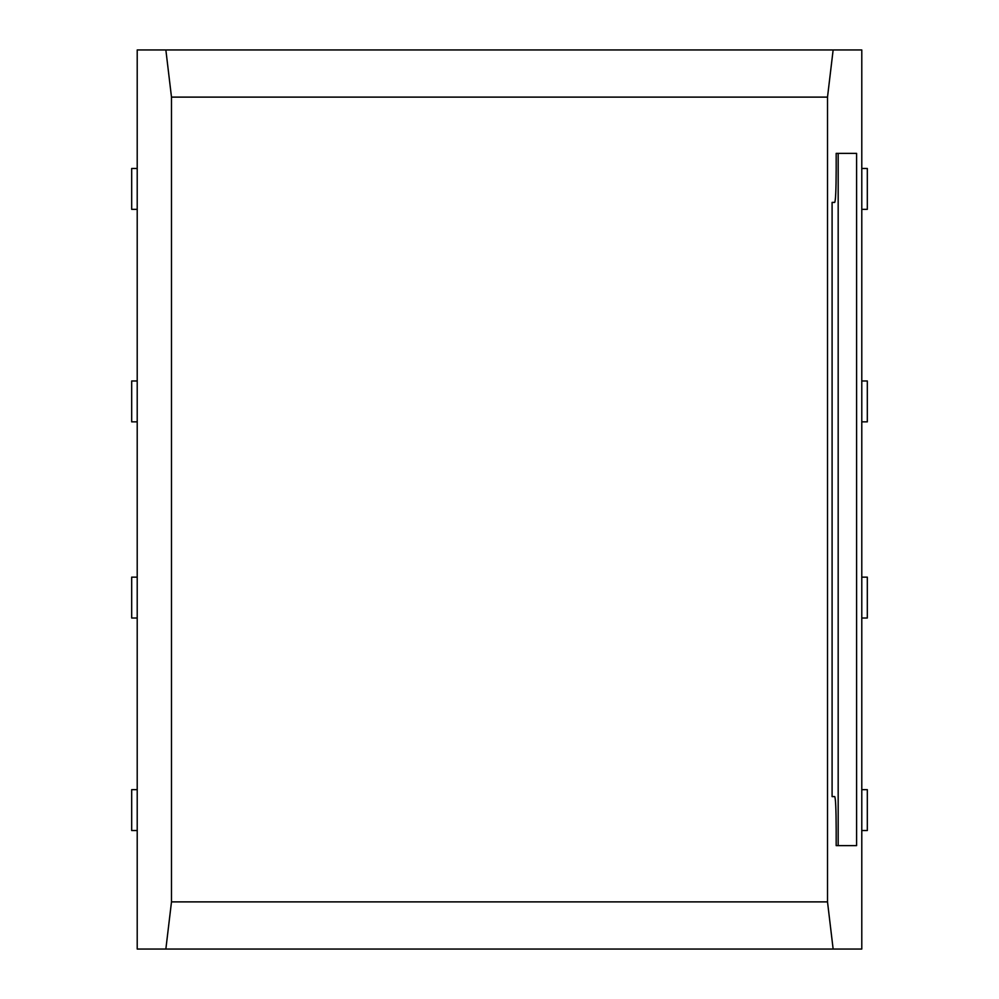 <?xml version="1.0" encoding="UTF-8"?>
<svg xmlns="http://www.w3.org/2000/svg" width="999" height="999" viewBox="0 0 999 999"><rect width="100%" height="100%" fill="white"/><g stroke="black" fill="none" stroke-linecap="round" stroke-linejoin="round"><path stroke-width="1.5" d="M137.213 380.981L131.681 380.981L131.681 421.853L137.213 421.853M861.787 618.019L867.319 618.019L867.319 577.147L861.787 577.147M861.787 209.34L867.319 209.34L867.319 168.469L861.787 168.469M861.787 421.853L867.319 421.853L867.319 380.981L861.787 380.981M861.787 830.531L867.319 830.531L867.319 789.66L861.787 789.66M165.859 949.05L137.213 949.05L137.213 49.95L833.141 49.95L827.509 97.115L827.509 901.885L171.491 901.885L165.859 949.05L833.141 949.05L827.509 901.885M833.141 49.95L861.787 49.95L861.787 949.05L833.141 949.05M834.727 202.397L832.092 202.397L834.727 202.397C835.614 200.749 836.101 189.847 836.175 169.705L836.175 153.371L856.593 153.371L856.593 845.629L836.175 845.629L836.175 829.295C836.101 809.153 835.614 798.251 834.727 796.603L832.092 796.603L834.727 796.603M832.092 202.397L832.092 796.603M838.173 845.629L838.173 153.371M827.509 97.115L171.491 97.115L165.859 49.95M171.491 97.115L171.491 901.885M137.213 168.469L131.681 168.469L131.681 209.34L137.213 209.34M137.213 618.019L131.681 618.019L131.681 577.147L137.213 577.147M137.213 830.531L131.681 830.531L131.681 789.66L137.213 789.66"/></g></svg>
